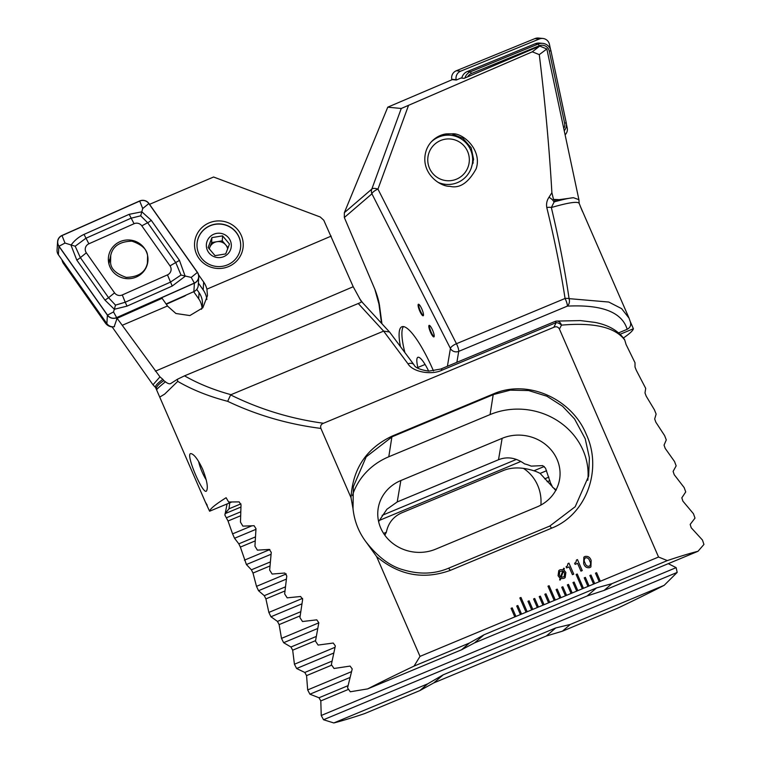 <?xml version="1.0" encoding="UTF-8"?>
<svg xmlns="http://www.w3.org/2000/svg" width="761" height="761" viewBox="0 0 761 761"><rect width="100%" height="100%" fill="white"/><g stroke="black" fill="none" stroke-linecap="round" stroke-linejoin="round"><path stroke-width="1.14" d="M580.082 205.584A237.337 26.768 -11.7 0 1 580.234 206.088L629.166 318.421M580.139 205.66L579.197 203.491L578.902 199.667L573.433 197.698A226.673 15.648 -23.5 0 0 553.903 201.979A6.25 2.245 -147.5 0 0 548.995 197.261L551.887 192.685L553.523 199.458L555.016 200.238L551.345 207.534C559.04 239.915 564.957 270.279 569.076 298.645L608.762 302.041L621.613 308.633L629.052 318.146L630.498 322.264M623.43 337.97A224.847 15.524 -23.5 0 0 633.39 328.742L630.365 321.789M668.282 563.663L676.149 567.639L677.176 572.415L664.163 585.333A224.847 15.524 -23.5 0 1 617.77 608.134L562.417 631.192L570.265 624.448L555.73 627.949L443.187 674.826L427.711 683.835L333.822 722.95L323.53 719.744L321.237 715.492L320.809 700.91L319.002 697.761L309.908 694.194L307.672 689.923L306.559 675.625L304.8 672.458L296.619 668.51L294.431 664.22L292.671 650.189L290.959 647.002L283.634 642.693L281.494 638.384L279.125 624.61L277.461 621.404L270.945 616.762L268.861 612.424L265.903 598.888L264.276 595.673L258.54 590.707L256.495 586.351L252.994 573.052L251.396 569.808L246.402 564.538L240.371 547.083L238.811 543.83L234.54 538.265L232.581 533.87L228.034 521L224.895 515.092L225.066 513.656L240.895 507.064M555.016 200.238L573.433 197.698M421.879 309.09A6.25 1.36 -112.6 0 0 418.388 304.248A6.25 1.36 -112.6 0 0 419.539 310.536A6.25 1.36 -112.6 0 0 423.192 315.786A6.25 1.36 -112.6 0 0 421.879 309.09M432.6 330.198A6.25 1.36 -112.6 0 0 429.109 325.366A6.25 1.36 -112.6 0 0 430.26 331.653A6.25 1.36 -112.6 0 0 433.913 336.895A6.25 1.36 -112.6 0 0 432.6 330.198M374.84 289.209A24.98 5.441 67.4 0 1 379.52 305.618A6.25 4.737 -7.6 0 1 378.959 304.105L374.84 289.209L344.333 217.513L344.362 212.671L387.768 107.168L452.272 79.639L456.324 80.019L460.985 78.031L464.153 78.326L539.73 46.069L546.845 48.98L539.283 54.63L532.3 51.815L539.73 46.069M433.485 370.94A56.209 12.233 -112.6 0 0 401.856 326.773A56.209 12.233 -112.6 0 0 400.457 346.626M578.902 199.667L546.845 48.98M387.768 107.168L401.256 108.481L532.3 51.815M408.419 105.693L377.951 189.099A6.25 2.378 -159.9 0 0 371.815 189.089L401.256 108.481M551.887 192.685C549.366 148.776 545.171 102.754 539.283 54.63M447.401 366.279L450.417 348.443L371.92 193.817A6.25 1.988 153.1 0 1 377.951 189.099L456.448 343.715L565.062 298.474C560.733 270.184 554.645 239.867 546.788 207.544A6.25 2.245 -13.7 0 1 551.345 207.534A224.847 15.524 156.5 0 1 579.197 203.491M548.995 197.261C546.874 200.4 546.141 203.834 546.788 207.544M476.148 168.799C482.531 149.898 462.698 132.566 452.272 133.85L447.325 133.85C440.162 133.965 425.675 140.918 424.828 158.06C424.096 175.544 440.914 186.664 449.799 186.312C459.568 188.747 468.348 182.916 476.148 168.799M471.249 168.019L473.599 159.334L471.183 147.796L462.897 138.302L451.796 133.888M445.147 184.305A26.235 26.074 -84.7 0 1 443.016 184.771M664.163 585.333L570.265 624.448M633.39 328.742L620.129 334.269M630.184 321.38C631.392 324.918 630.393 327.563 627.188 329.304C621.918 312.143 601.97 304.419 567.335 306.131A6.25 4.775 -93.4 0 0 569.076 298.645A6.25 2.302 -8.7 0 0 565.062 298.474A6.25 1.36 67.4 0 1 567.335 306.131L458.721 351.373L456.876 362.331M618.598 332.88L627.188 329.304M450.417 348.443A6.25 5.765 9.6 0 0 458.721 351.373A6.25 1.36 67.4 0 0 456.448 343.715A6.25 1.988 153.1 0 0 450.417 348.443M427.711 683.835L419.863 690.579L364.509 713.637A224.847 15.524 -23.5 0 1 333.822 722.95M240.895 503.858L229.013 508.805L225.066 513.656M229.746 502.831L229.013 508.805M523.425 468.357A40.599 38.906 -71 0 1 540.9 505.066M384.847 535.24A40.599 38.906 -71 0 1 386.341 532.262C388.262 522.94 393.504 516.415 402.084 512.695L503.382 470.498C512.124 467.007 522.303 467.102 533.918 470.783A40.599 38.906 -71 0 1 534.66 471.03A40.599 38.906 -71 0 1 540.11 473.409L552.372 486.717M553.123 487.506L555.739 490.426M386.341 532.262L383.592 533.404M286.298 573.937L256.495 586.351M544.239 466.483L533.918 470.783M546.588 470.707L540.11 473.409M286.336 579.121L258.54 590.707M302.602 598.365L268.861 612.424M301.879 603.873L270.945 616.762M318.792 622.84L281.494 638.384M317.651 628.529L283.634 642.693M251.824 525.861L232.581 533.87M255.934 529.342L234.54 538.265M269.879 549.556L244.414 560.163M271.03 554.284L246.402 564.538M335.002 647.316L294.431 664.22M333.67 653.071L296.619 668.51M351.468 671.678L307.672 689.923M349.955 677.509L309.908 694.194M676.149 567.639L321.237 715.492M677.176 572.415L323.53 719.744M419.863 690.579L433.799 682.893L546.341 636.006L562.417 631.192M404.89 352.571A56.209 12.233 67.4 0 1 403.435 326.593M417.884 367.458A21.86 4.756 67.4 0 1 419.073 357.413A21.86 4.756 67.4 0 1 428.652 371.13M429.451 325.394A6.25 1.36 -112.6 0 0 430.821 331.416A6.25 1.36 -112.6 0 0 434.131 336.638M418.731 304.276A6.25 1.36 -112.6 0 0 420.101 310.307A6.25 1.36 -112.6 0 0 423.42 315.52M446.184 134.773A24.98 24.828 95.3 0 0 444.11 134.374M441.275 184.057A24.98 24.828 95.3 0 0 442.398 183.991M442.978 134.659A24.675 24.523 95.3 0 1 445.347 134.773L444.453 134.687A24.675 24.523 95.3 0 0 443.206 134.602M440.961 183.915A24.675 24.523 95.3 0 0 442.474 183.991M437.822 182.202A24.675 24.523 95.3 0 0 471.725 153.047A24.675 24.523 95.3 0 0 450.436 135.249L448.781 135.087A24.675 24.523 95.3 0 0 438.812 136.229M440.039 183.468A24.675 24.523 95.3 0 0 444.177 184.219L445.832 184.371M450.436 135.249A24.675 24.523 95.3 0 0 430.964 142.221M461.08 176.523A20.928 20.794 95.3 0 0 456.648 140.566A20.928 20.794 95.3 0 0 427.91 162.445A20.928 20.794 95.3 0 0 461.08 176.523M446.032 134.012L448.029 134.44L449 133.746M472.457 162.902L473.247 162.34M464.961 77.983A9.37 9.313 -84.7 0 1 470.431 71.791L538.312 44.014A9.37 9.313 -84.7 0 1 550.916 50.721L566.241 122.768A9.37 9.313 -84.7 0 1 564.453 130.521M461.784 78.107A9.37 9.313 -84.7 0 1 467.368 71.505L535.249 43.729A9.37 9.313 -84.7 0 1 539.616 43.082L542.688 43.367M563.958 128.19A7.496 7.448 95.3 0 0 564.624 123.177L549.299 51.139A7.496 7.448 95.3 0 0 539.216 45.774L471.344 73.541A7.496 7.448 95.3 0 0 467.635 76.842M566.431 124.233L567.211 127.886A7.496 7.448 -84.7 0 1 565.394 134.545M456.229 80.01L456.162 79.705A7.496 7.448 -84.7 0 1 460.643 71.182L539.359 38.982A7.496 7.448 -84.7 0 1 549.442 44.347L550.498 49.313M451.901 79.791L451.796 79.296A7.496 7.448 -84.7 0 1 456.277 70.773L534.993 38.573A7.496 7.448 -84.7 0 1 538.493 38.05L542.859 38.459M584.229 577.856L587.958 586.427L589.09 585.96L585.361 577.38L584.229 577.856M589.09 585.96L594.712 583.611L590.983 575.04L589.861 575.506L593.59 584.077M594.712 583.611L600.343 581.271L596.614 572.7L595.492 573.166L599.211 581.737M595.492 573.166L596.614 572.7L600.324 581.271L658.55 557.023L667.321 560.591A224.847 15.524 -23.5 0 1 698.008 551.278L703.935 544.457L702.47 540.053L691.197 527.734L690.179 524.405L694.993 518.127L693.471 513.751L682.893 501.138L681.827 497.827L685.728 491.929L684.158 487.573L674.217 474.693L673.114 471.401L676.158 465.856L674.531 461.527L665.2 448.391L664.049 445.118L666.284 439.915L664.61 435.596L655.858 422.222L654.679 418.969L656.125 414.079L654.412 409.789L646.213 396.186L644.995 392.942L645.699 388.367L636.282 370.265L635.016 367.04L635.016 362.759L626.065 344.467L624.752 340.053C615.23 327.259 594.141 322.284 561.466 325.137L559.43 329.056L658.55 557.023M207.22 505.237L205.403 502.155L209.608 511.221A224.847 15.524 -23.5 0 1 226.122 497.723L228.623 502.003L239.163 501.889L241.018 504.866L240.476 522.113L242.864 526.127L254.107 525.718L255.991 528.686L254.935 546.141L257.37 550.136L269.327 549.442L271.249 552.391L269.66 570.075L272.134 574.051L284.833 573.033L286.792 575.972L284.652 593.884L287.173 597.842L300.643 596.5L302.64 599.43L299.92 617.58L302.498 621.518L316.776 619.844L318.821 622.745L315.482 641.152L318.108 645.071L333.251 643.035L335.335 645.927L331.358 664.6L334.031 668.491L350.089 666.084L352.219 668.948L347.549 687.906L350.288 691.778L367.668 688.895A224.847 15.524 -23.5 0 1 414.06 666.094L420.015 656.382L376.619 556.576C398.954 575.392 423.544 579.987 450.369 570.35L551.658 528.153C586.988 514.293 602.503 468.957 586.312 434.445C572.006 399.059 528.124 378.664 493.309 393.951L392.01 436.148C366.298 448.429 352.638 468.947 351.021 497.694L320.904 428.424C320.172 425.941 321.028 424.219 323.492 423.259L553.827 327.306C556.243 326.241 558.108 326.821 559.43 329.056M420.015 656.382L515.929 616.429L512.201 607.858L511.078 608.324L514.807 616.895M515.929 616.429L521.561 614.089L517.832 605.518L516.709 605.984L520.429 614.555M521.561 614.089L527.183 611.739L520.971 597.461L519.849 597.927L526.06 612.215M519.849 597.927L520.971 597.461L527.173 611.749L532.814 609.399L529.085 600.829L527.963 601.295L531.692 609.865M527.963 601.304L529.076 600.838L532.805 609.399L537.314 607.525L538.436 607.05L534.717 598.479L533.585 598.955L537.314 607.525M538.436 607.05L544.067 604.71L540.339 596.139L539.216 596.605L542.945 605.176M539.216 596.614L540.329 596.148L544.058 604.719L549.699 602.37L545.97 593.799L544.838 594.265L548.567 602.836M544.847 594.265L545.97 593.799L549.68 602.37L555.321 600.02L549.109 585.732L547.987 586.208L554.198 600.486M555.321 600.02L560.952 597.68L557.223 589.109L556.101 589.575L559.82 598.146M556.101 589.575L557.214 589.119L560.933 597.68L565.452 595.806L566.574 595.33L562.845 586.76L561.723 587.235L565.452 595.806M561.723 587.235L562.845 586.76L566.565 595.34L572.205 592.99L568.477 584.419L567.354 584.886L571.083 593.456M572.205 592.99L577.827 590.641L574.108 582.07L572.976 582.545L576.705 591.116M572.976 582.545L574.089 582.079L577.818 590.65L583.459 588.301L577.247 574.013L576.125 574.488L582.336 588.767M577.247 574.013L583.449 588.31L587.958 586.427M577.466 559.592L582.251 570.579L580.947 571.121L577.57 563.359L575.116 564.377L574.612 563.207L575.868 562.465L576.496 560.001L577.466 559.592L582.232 570.588M567.982 563.549L568.943 563.15L573.737 574.127L572.434 574.669L569.057 566.907L566.603 567.925L566.098 566.755L567.354 566.013L567.982 563.549L568.952 563.14L573.718 574.136M560.743 578.598L560.267 580.044L559.649 579.92L560.086 578.274L558.07 575.725L558.774 570.579L560.144 569.751L563.273 569.608L563.673 568.21L564.329 568.457L563.911 569.913L565.861 572.481L565.166 577.628L563.825 578.427L560.733 578.598L560.258 580.034M583.858 557.138L584.952 556.481C587.987 555.92 590.041 557.252 591.135 560.496L590.926 566.935L589.804 567.611C586.788 568.172 584.733 566.831 583.649 563.606L583.858 557.138L584.962 556.472C587.996 555.91 590.06 557.242 591.154 560.486L590.917 566.935M171.006 383.411C169.732 384.238 167.858 383.696 165.413 381.794L163.843 380.614C157.774 384.628 155.368 387.739 156.633 389.955L159.724 397.099L164.642 394.122L177.751 381.375L177.323 379.32L170.597 383.63M163.843 380.614L162.854 379.33A224.847 15.524 156.5 0 0 155.548 387.501L156.633 389.955A237.337 5.289 -35.2 0 1 165.413 381.794M376.619 556.567L366.098 542.013C358.726 532.253 354.369 521.161 353.018 508.738L351.021 497.694M320.904 428.424C288.01 424.238 256.933 415.211 227.682 401.332C208.818 396.424 192.172 389.765 177.751 381.375M202.635 469.137C207.002 480.448 208.295 487.715 206.526 490.94C203.244 496.01 184.609 452.453 191.001 453.613C194.16 454.307 198.041 459.482 202.635 469.137M162.854 379.33L159.962 376.885L152.98 384.79L155.548 387.501M227.682 401.332L230.631 394.911C259.815 409.332 290.769 418.778 323.492 423.259M177.323 379.32L184.523 375.839C198.155 383.649 213.641 389.927 231.002 394.693L230.631 394.911M184.523 375.839L360.562 302.555L361.38 301.679A6.25 5.232 -42.6 0 1 362.483 302.555L389.765 332.281L414.022 364.823A6.25 4.604 -36.7 0 0 408.02 363.853L383.62 331.121L231.002 394.693M358.231 303.477L383.62 331.121L389.508 331.977M361.38 301.679L353.209 286.735L323.777 220.233L320.238 216.999L213.575 177.009L149.536 204.338M331.197 236.11L206.906 289.151A21.86 21.356 3.5 0 0 203.663 282.055L198.573 274.826M229.013 266.379A24.362 23.8 -176.5 0 1 194.635 242.398A24.362 23.8 -176.5 0 1 232.99 225.351A24.362 23.8 -176.5 0 1 229.013 266.379M206.887 299.501A21.86 21.356 3.5 0 0 203.177 289.893L198.383 283.092M196.747 289.37L199.059 292.652A19.358 18.92 -176.5 0 1 201.522 309.27M201.998 307.596A19.358 18.92 -176.5 0 0 198.678 298.778L193.694 291.701M152.98 384.79L112.171 326.954M414.06 666.094L469.413 643.035L461.556 649.78L474.607 642.855L587.15 595.977L604.11 590.393L698.008 551.278M367.668 688.895L461.556 649.78M209.608 511.221L231.629 502.041M366.098 542.013C378.055 557.204 390.574 566.507 403.644 569.922C419.663 574.631 434.626 574.07 448.533 568.229L549.822 526.032L575.202 506.721L588.653 476.082L589.394 457.846L585.209 438.745L574.536 418.911L562.569 406.25L546.912 396.234L528.619 390.555L510.279 390.155L493.461 394.559L392.172 436.757L366.193 456.838L353.342 486.717L353.018 508.738M624.752 340.053L624.619 339.644C618.436 330.769 608.524 325.023 594.883 322.388L580.443 320.59L556.652 321.085A6.25 6.25 0 0 0 554.788 321.542A6.25 1.36 -112.6 0 0 554.702 321.589M553.827 327.306L556.196 322.607A6.25 4.3 25.8 0 1 561.466 325.137A6.25 4.642 -95 0 0 556.652 321.085M587.815 480.258A68.699 63.382 9.6 0 0 558.831 421.556A68.699 63.382 9.6 0 0 490.074 414.583L388.785 456.771A68.699 63.382 9.6 0 0 352.41 495.563M400.847 480.533A40.599 37.451 9.6 0 0 378.236 508.072A40.599 37.451 9.6 0 0 394.046 544.334A40.599 37.451 9.6 0 0 435.682 549.157L536.971 506.959A40.599 37.451 9.6 0 0 559.582 479.42A40.599 37.451 9.6 0 0 543.763 443.149A40.599 37.451 9.6 0 0 502.136 438.336L400.847 480.533L397.223 501.937L386.883 509.28L378.626 521.618M556.329 489.989L552.61 487.268A40.599 37.451 9.6 0 0 550.545 483.111L545.523 468.186L542.707 465.608L531.197 466.122A40.599 37.451 9.6 0 0 524.567 463.877C515.891 457.665 507.207 456.286 498.512 459.739L397.223 501.937M604.11 590.393L611.968 583.649L667.321 560.591M611.968 583.649L596.538 587.911L483.996 634.798L469.413 643.035M198.564 461.309A15.61 3.396 -112.6 0 0 206.26 479.915M159.962 376.885L117.108 318.298L162.103 298.302L167.667 306.217L175.905 313.494L189.879 315.558L202.816 307.796L207.468 295.649L206.906 289.151M167.506 305.97L122.416 325.213M114.16 326.726L117.108 318.298M113.085 328.248L112.238 326.754M227.939 264.685A21.86 21.356 3.5 0 0 240.666 246.593A21.86 21.356 3.5 0 0 220.167 223.924A21.86 21.356 3.5 0 0 197.032 243.881A21.86 21.356 3.5 0 0 227.939 264.685M558.764 570.579L560.144 569.751L563.273 569.608M563.663 568.22L564.329 568.457L563.911 569.913M563.901 569.922L565.861 572.481M565.851 572.491L565.166 577.628M559.354 575.192L560.505 576.914L562.826 570.931L559.658 571.521L559.354 575.192L560.515 576.914M563.425 571.311L561.104 577.304L564.224 576.714L564.605 573.109L563.435 571.302L561.095 577.314L564.224 576.714M559.668 571.511L559.364 575.183M566.098 566.755L567.345 566.013M574.612 563.207L575.868 562.465M576.496 560.001L577.456 559.601M585.532 557.794C583.953 559.173 583.801 560.914 585.076 563.016C585.742 565.375 587.121 566.469 589.233 566.298L589.242 566.289C590.831 564.919 590.993 563.188 589.708 561.085C589.043 558.717 587.663 557.613 585.542 557.784L584.905 558.174M585.542 557.784C583.963 559.164 583.811 560.905 585.085 563.007L585.085 563.007C585.751 565.366 587.131 566.46 589.242 566.289L589.242 566.289M577.238 574.022L576.125 574.488M572.196 592.99L568.467 584.429L567.354 584.895M555.311 600.029L549.109 585.732L547.987 586.208M538.427 607.059L534.717 598.479L533.594 598.955M521.542 614.089L517.832 605.518L516.709 605.984M515.92 616.439L512.201 607.858L511.078 608.334M594.702 583.62L590.983 575.04L589.861 575.516M589.071 585.96L585.352 577.39L584.239 577.856M222.583 235.872L211.919 237.603L208.143 247.496L215.04 255.658L225.703 253.927L229.48 244.034L222.583 235.872L222.279 240.828L211.615 242.559L209.722 247.506A9.37 9.151 -176.5 0 1 227.691 248.971M210.873 235.986A12.49 12.205 -176.5 0 1 230.193 240.362A12.49 12.205 -176.5 0 1 220.918 257.456A12.49 12.205 -176.5 0 1 210.873 235.986M197.023 243.967A21.86 21.356 -176.5 0 1 220.157 224.095A21.86 21.356 -176.5 0 1 240.657 246.678M209.294 249.037A9.37 9.151 -176.5 0 1 209.722 247.506L209.199 248.904M228.138 247.772L222.279 240.828M211.615 242.559L211.919 237.603M110.573 262.336C110.735 268.795 115.957 273.808 126.24 277.375C138.416 277.023 145.475 272.267 147.415 263.087L147.577 256.191C147.415 249.732 142.193 244.719 131.91 241.151C119.724 241.503 112.666 246.269 110.726 255.449L110.573 262.336M166.298 304.267L183.981 296.4A9.37 9.151 3.5 0 0 186.188 295.03M62.002 259.882A9.37 9.151 3.5 0 0 63.534 263.62L105.37 323.016A9.37 9.151 3.5 0 0 112.333 326.964M136.428 276.975A19.834 19.377 3.5 0 0 129.37 240A19.834 19.377 3.5 0 0 108.385 258.112A19.834 19.377 3.5 0 0 136.428 276.975M114.55 292.852A6.25 6.107 3.5 0 0 122.283 294.954L167.468 274.883A6.25 6.107 3.5 0 0 170.007 265.874L141.803 225.827A6.25 6.107 3.5 0 0 134.06 223.715L88.885 243.796A6.25 6.107 3.5 0 0 86.335 252.804L114.55 292.852L108.576 297.703L115.501 305.123L125.223 302.231L122.283 294.954M107.406 315.178A7.496 7.325 3.5 0 0 116.699 317.708L194.397 283.187A7.496 7.325 3.5 0 0 197.451 272.371L148.937 203.491A7.496 7.325 3.5 0 0 139.653 200.961L61.945 235.491A7.496 7.325 3.5 0 0 58.901 246.298L107.406 315.178L106.882 323.615A7.496 7.325 3.5 0 0 114.454 326.678M57.589 241.694L57.065 250.131A7.496 7.325 3.5 0 0 58.378 254.735L106.882 323.615M166.088 303.962L193.874 291.615A7.496 7.325 3.5 0 0 198.241 285.413L198.764 276.975M109.955 258.987A19.834 19.377 3.5 0 0 108.595 262.355M197.346 272.448L148.842 203.558A7.372 7.201 3.5 0 0 139.71 201.075L62.002 235.606A7.372 7.201 3.5 0 0 58.997 246.231L107.51 315.111A7.372 7.201 3.5 0 0 116.642 317.603L194.35 283.073A7.372 7.201 3.5 0 0 197.346 272.448L191.22 277.423L194.35 283.073M115.501 305.123L114.34 309.27L104.98 300.119L76.775 260.062L71.001 245.194C74.435 240.457 78.773 236.861 84.024 234.398L129.199 214.317L141.86 211.805L151.258 220.319L179.463 260.376L185.17 276.272L172.214 286.041L127.039 306.122L114.34 309.27L113.522 311.943L116.642 317.603M127.039 306.122L125.223 302.231L170.397 282.15L181.004 275.035L191.22 277.423M181.004 275.035L175.867 262.792L147.663 222.735L140.709 215.82L131.025 218.207L85.841 238.288L75.187 246.231L65.008 243.063L58.997 246.231M140.709 215.82L142.716 208.533L139.71 201.075M75.187 246.231L80.371 257.646L86.335 252.804M379.52 305.618L381.936 323.729M344.362 212.671L371.815 189.089A6.25 6.078 49.3 0 0 371.92 193.817L344.333 217.513M520.838 461.47L379.178 520.486M269.936 565.994L252.994 573.052M548.871 477.118L544.657 478.869M285.365 586.883L264.276 595.673M549.899 480.591L547.149 481.732M284.928 590.974L265.903 598.888M300.681 611.73L277.461 621.404M300.129 615.858L279.125 624.61M316.224 636.472L290.959 647.002M240.685 511.83L226.512 517.737M240.562 515.787L228.034 521M255.373 536.933L238.811 543.83M255.144 540.928L240.371 547.083M516.386 459.425L382.127 515.359M270.26 561.96L251.396 569.808M315.558 640.648L292.671 650.189M332.005 661.119L304.8 672.458M331.729 665.143L306.559 675.625M348.043 685.661L319.002 697.761M348.567 689.342L320.809 700.91M555.73 627.949L546.341 636.006M443.187 674.826L433.799 682.893M472.286 164.072L473.028 163.396M553.523 199.458A237.337 26.768 -11.7 0 1 558.298 199.61M467.368 71.505L470.431 71.791L471.344 73.541M539.216 45.774L538.312 44.014L535.249 43.729M550.916 50.721L549.299 51.139M564.624 123.177L566.241 122.768M539.359 38.982L534.993 38.573M460.643 71.182L456.277 70.773M456.162 79.705L451.796 79.296M203.177 289.893L203.663 282.055M198.678 298.778L199.059 292.652M442.179 370.103A6.25 1.36 -112.6 0 0 440.771 369.037L554.788 321.542A6.25 1.36 -112.6 0 1 556.196 322.607L442.179 370.103C431.563 375.439 412.776 372.005 408.02 363.853M392.01 436.148L388.785 456.771M493.309 393.951L490.074 414.583M551.658 528.153L549.822 526.032M450.369 570.35L448.533 568.229M498.512 459.739L502.136 438.336M474.607 642.855L483.996 634.798M587.15 595.977L596.538 587.911M353.209 286.735L155.358 371.178M63.629 262.193L63.534 263.62M105.37 323.016L105.456 321.589M116.595 319.297L116.699 317.708M58.378 254.735L58.901 246.298M193.874 291.615L194.397 283.187M113.522 311.943L107.51 315.111M65.008 243.063L62.002 235.606M142.716 208.533L148.842 203.558M76.775 260.062A4.376 0.732 -35.2 0 0 80.371 257.646L108.576 297.703L104.98 300.119M84.024 234.398L88.885 243.796M129.199 214.317L134.06 223.715M151.258 220.319A4.376 0.732 -35.2 0 1 147.663 222.735L141.803 225.827M179.463 260.376L170.007 265.874M172.214 286.041L167.468 274.883M378.959 304.105L381.518 323.273M224.895 515.092L227.082 503.944M580.234 206.088L582.412 211.358M417.199 367.744L425.085 364.462M205.403 502.155L159.724 397.099M359.515 298.512L362.483 302.555M440.771 369.037L428.785 371.13C420.024 369.779 415.106 367.677 414.022 364.823M110.726 255.449L108.89 263.81M147.415 263.078L146.73 266.217"/></g></svg>
